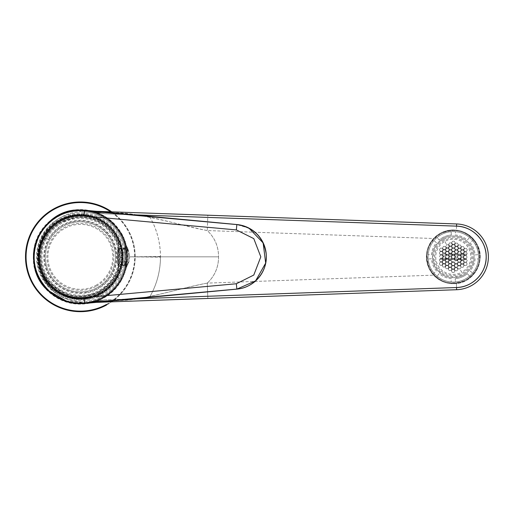 <?xml version="1.0" encoding="UTF-8"?>
<svg xmlns="http://www.w3.org/2000/svg" width="514" height="514" viewBox="0 0 514 514"><rect width="100%" height="100%" fill="white"/><g stroke="black" fill="none" stroke-linecap="round" stroke-linejoin="round"><path stroke-width="0.39" stroke-dasharray="2.57 1.93" d="M126.399 246.322L127.164 251.789L125.326 251.789L125.326 267.364L125.326 251.789L125.326 261.883L128.937 261.883L126.399 267.351A47.23 47.23 0 0 1 123.122 276.873L121.805 279.475L121.458 279.288A46.832 46.832 0 0 1 84.604 303.478A46.832 46.832 0 0 0 84.604 210.194A46.832 46.832 0 0 1 121.458 234.384L121.805 234.191L120.719 232.309A47.23 47.23 0 0 0 113.228 222.922C107.208 217.146 100.275 213.233 92.436 211.177A47.23 47.23 0 0 0 91.993 211.061L92.436 211.177C100.436 213.349 107.368 217.268 113.228 222.922L120.719 232.309L121.805 234.191L121.458 234.384A46.832 46.832 0 0 1 127.196 256.833L127.164 251.789L127.196 256.833A46.832 46.832 0 0 1 121.458 279.288L121.805 279.475L120.719 281.357L123.122 276.873L126.399 267.351L127.414 256.833L126.399 267.351L128.937 261.883L129.701 256.833L160.484 257.141A80.126 80.126 0 0 1 149.651 297.073C156.68 285.019 160.291 271.713 160.484 257.141L160.484 256.525L129.701 256.833C128.622 250.466 127.517 246.964 126.399 246.322L127.164 251.789L125.326 251.789L125.326 246.309L125.326 261.883L128.937 261.883L129.701 256.833C128.532 250.222 127.433 246.714 126.399 246.322A47.23 47.23 0 0 0 123.122 236.8L121.805 234.191L126.412 246.309L125.326 246.309M80.357 211.646L80.357 210.001L80.357 211.646A45.187 45.187 0 0 1 120.013 278.498A45.187 45.187 0 0 0 80.357 211.646C67.148 212.751 56.411 218.174 48.168 227.908L42.726 236.273L48.168 227.908C56.681 218.032 67.411 212.616 80.357 211.646M80.357 302.026A45.187 45.187 0 0 0 120.013 278.498A45.187 45.187 0 0 1 80.357 302.026C67.411 301.056 56.681 295.634 48.168 285.758C33.571 270.236 33.577 243.43 48.168 227.908C33.564 243.578 33.551 270.081 48.168 285.758L41.66 275.138C36.218 262.937 36.218 250.736 41.66 238.535L42.79 236.311A42.81 42.81 0 0 1 100.879 219.266A42.81 42.81 0 0 1 117.924 277.361L120.013 278.498L117.924 277.361A42.81 42.81 0 0 1 41.66 275.138C36.218 262.93 36.218 250.729 41.66 238.535A42.81 42.81 0 0 1 100.879 219.266A42.81 42.81 0 0 1 79.111 299.623A42.81 42.81 0 0 1 41.66 275.138L48.168 285.758C56.418 295.499 67.148 300.921 80.357 302.026L80.357 303.671L80.357 302.026M65.998 300.863L84.559 302.958M91.993 302.605A47.23 47.23 0 0 0 92.436 302.495C100.275 300.439 107.208 296.52 113.228 290.744A47.23 47.23 0 0 0 120.719 281.357L113.228 290.744C107.368 296.405 100.436 300.324 92.436 302.495L92 302.605M248.994 228.184L236.851 224.586M149.651 216.6A80.126 80.126 0 0 1 160.484 256.525C160.291 241.959 156.68 228.646 149.651 216.6M48.297 239.318L43.484 236.691A42.02 42.02 0 0 1 100.5 219.96A42.02 42.02 0 0 1 117.231 276.982A42.02 42.02 0 0 1 60.215 293.706A42.02 42.02 0 0 1 43.484 236.691L42.726 236.273L41.66 238.535A42.81 42.81 0 0 1 42.79 236.311L43.484 236.691A42.02 42.02 0 0 1 100.5 219.96A42.02 42.02 0 0 1 117.231 276.982L117.924 277.361L117.231 276.982A42.02 42.02 0 0 1 60.215 293.706A42.02 42.02 0 0 1 43.484 236.691L48.297 239.318A36.533 36.533 0 0 1 97.872 224.772A36.533 36.533 0 0 1 112.418 274.354L117.231 276.982L112.418 274.354A36.533 36.533 0 0 1 62.843 288.9A36.533 36.533 0 0 1 48.297 239.318M122.615 261.016C123.373 252.997 120.97 242.043 122.878 252.657C123.874 260.617 120.899 271.61 122.615 261.016L122.043 265.507L122.846 261.298L122.878 252.657L124.234 252.657L124.234 248.114L124.234 265.558L124.234 252.657L125.326 252.13L125.326 261.542L125.326 247.016L125.326 266.65L125.326 252.13L124.234 252.657L124.234 248.114L124.234 265.558L124.234 252.657L122.878 252.657L122.184 248.532L122.615 261.016L125.326 261.542L122.615 261.016L122.049 265.558L124.234 265.558L125.326 266.65M125.326 267.364L126.399 267.351M125.326 247.016L124.234 248.114L122.049 248.114L122.878 252.657M43.78 276.815L43.202 277.136A42.334 42.334 0 0 1 60.061 219.684A42.334 42.334 0 0 1 117.513 236.536A42.334 42.334 0 0 1 100.654 293.989A42.334 42.334 0 0 1 43.202 277.136A42.334 42.334 0 0 1 60.061 219.684A42.334 42.334 0 0 1 117.513 236.536A42.334 42.334 0 0 1 100.654 293.989A42.334 42.334 0 0 1 43.202 277.136L43.78 276.815A41.679 41.679 0 0 1 60.376 220.255A41.679 41.679 0 0 1 116.935 236.851L117.513 236.536L116.935 236.851A41.679 41.679 0 0 1 100.339 293.41A41.679 41.679 0 0 1 43.78 276.815A41.679 41.679 0 0 0 100.339 293.41A41.679 41.679 0 0 0 116.935 236.851C106.764 217.03 79.644 209.076 60.376 220.255C40.555 230.433 32.6 257.546 43.78 276.815A41.679 41.679 0 0 0 100.339 293.41A41.679 41.679 0 0 0 116.935 236.851C106.764 217.03 79.644 209.076 60.376 220.255C40.555 230.433 32.6 257.546 43.78 276.815M456.625 289.723L456.413 283.522C447.443 284.345 439.849 281.556 433.623 275.163L429.698 269.721A26.869 26.869 0 0 0 433.623 275.163C439.843 281.556 447.437 284.345 456.413 283.522C474.73 282.109 486.283 259.641 476.863 243.951C472.276 236.042 465.459 231.441 456.413 230.143C447.437 229.328 439.843 232.116 433.623 238.509L207.29 230.561C180.491 225.222 137.752 212.449 116.138 212.86L81.983 210.798L456.625 223.95L456.413 230.143C447.443 229.328 439.849 232.116 433.623 238.509L207.29 230.561L207.829 215.218L456.625 223.95A32.902 32.902 0 0 1 488.377 256.833A32.902 32.902 0 0 1 456.625 289.723L81.983 302.874L120.501 300.459C142.352 300.337 181.982 287.853 207.29 283.111C214.775 275.947 218.534 267.184 218.559 256.833C218.559 246.476 214.801 237.719 207.29 230.561L207.829 215.218L81.977 210.798A46.067 46.067 0 0 1 126.425 256.833L218.559 256.833C218.534 246.482 214.775 237.725 207.29 230.561C181.628 225.974 148.122 214.479 123.392 213.471L81.983 210.798L95.225 211.903L104.959 213.798L90.894 211.832L91.351 211.421L104.959 213.798L87.573 211.338C60.736 206.198 33.416 229.52 34.29 256.833A46.067 46.067 0 0 0 81.977 302.874L91.351 302.251L81.983 302.874A46.067 46.067 0 0 1 34.29 256.833A46.067 46.067 0 0 0 87.573 302.335L95.225 301.763L104.959 299.874L127.8 299.071L104.959 299.874L90.894 301.84L91.351 302.251L104.959 299.874L87.573 302.335C60.736 307.475 33.416 284.152 34.29 256.833A46.067 46.067 0 0 1 81.977 210.798L87.573 211.338A46.067 46.067 0 0 0 34.29 256.833A46.067 46.067 0 0 1 81.977 210.798A46.067 46.067 0 0 0 34.29 256.833A46.067 46.067 0 0 0 81.977 302.874A46.067 46.067 0 0 1 34.29 256.833A46.067 46.067 0 0 1 81.977 210.798A46.067 46.067 0 0 1 126.425 256.833A46.067 46.067 0 0 1 81.977 302.874A46.067 46.067 0 0 0 126.425 256.833C127.016 280.862 106.006 302.618 81.977 302.874A46.067 46.067 0 0 0 126.425 256.833L218.559 256.833C218.559 267.19 214.801 275.947 207.29 283.111L207.829 298.454L456.625 289.723L456.413 283.522C475.277 281.8 486.09 259.397 476.863 243.951A26.869 26.869 0 0 1 466.159 280.419A26.869 26.869 0 0 1 429.698 269.721C424.313 258.471 425.624 248.069 433.623 238.509C425.624 248.069 424.313 258.471 429.698 269.721A26.869 26.869 0 0 1 440.395 233.253A26.869 26.869 0 0 1 476.863 243.951C467.637 230.394 455.481 226.828 440.395 233.253C426.838 242.473 423.266 254.629 429.698 269.721C438.917 283.278 451.074 286.844 466.159 280.419C479.723 271.193 483.288 259.037 476.863 243.951L475.418 244.741L476.863 243.951C472.424 236.144 465.607 231.544 456.413 230.143L456.548 226.141M87.573 211.338L81.983 210.798A46.067 46.067 0 0 1 126.425 256.833C127.016 232.81 106.006 211.055 81.977 210.798L91.351 211.421L90.894 211.832L84.643 210.971M81.977 302.874L207.829 298.454L207.29 283.111L433.623 275.163L207.29 283.111C181.538 287.724 148.135 299.187 123.392 300.202L81.983 302.874M431.143 268.931L429.698 269.721L431.143 268.931A25.225 25.225 0 0 1 441.185 234.699A25.225 25.225 0 0 1 475.418 244.741A25.225 25.225 0 0 1 465.376 278.974A25.225 25.225 0 0 1 431.143 268.931A25.225 25.225 0 0 0 465.376 278.974A25.225 25.225 0 0 0 475.418 244.741A25.225 25.225 0 0 0 441.185 234.699A25.225 25.225 0 0 0 431.143 268.931A25.225 25.225 0 0 0 465.376 278.974A25.225 25.225 0 0 0 475.418 244.741A25.225 25.225 0 0 0 441.185 234.699A25.225 25.225 0 0 0 431.143 268.931M127.8 214.601L104.959 213.798L127.8 214.601M122.454 256.833C122.962 278.395 104.477 298.043 82.927 298.852C59.573 300.941 37.599 280.284 38.261 256.833C37.753 235.277 56.238 215.629 77.787 214.813C101.142 212.725 123.116 233.388 122.454 256.833M97.185 287.634C113.877 279.07 120.578 256.235 111.159 240.006C102.594 223.32 79.76 216.619 63.53 226.031A35.1 35.1 0 0 0 49.556 273.66A35.1 35.1 0 0 0 97.185 287.634A35.1 35.1 0 0 0 111.159 240.006A35.1 35.1 0 0 0 63.53 226.031A35.1 35.1 0 0 0 49.556 273.66A35.1 35.1 0 0 0 97.185 287.634M118.201 250.369L118.201 271.501A40.58 40.58 0 0 1 99.812 292.447A40.58 40.58 0 0 0 118.201 271.501L118.201 242.171A40.58 40.58 0 0 0 39.777 256.833A40.58 40.58 0 0 0 99.812 292.447A40.574 40.574 0 0 0 79.368 216.272A40.574 40.574 0 0 0 40.863 266.117A40.574 40.574 0 0 0 99.812 292.44A40.58 40.58 0 0 1 39.777 256.833A40.58 40.58 0 0 1 118.201 242.171L118.201 250.369A38.389 38.389 0 0 0 61.956 223.147A38.389 38.389 0 0 0 83.345 295.107A38.389 38.389 0 0 0 118.201 263.303M101.393 295.338A43.87 43.87 0 0 0 118.862 235.804A43.87 43.87 0 0 0 59.322 218.334A43.87 43.87 0 0 0 41.859 277.868A43.87 43.87 0 0 0 101.393 295.338M96.394 286.195A33.455 33.455 0 0 0 109.713 240.796A33.455 33.455 0 0 0 64.321 227.477A33.455 33.455 0 0 0 51.002 272.876A33.455 33.455 0 0 0 96.394 286.195M95.925 285.328A32.466 32.466 0 0 0 108.852 241.272A32.466 32.466 0 0 0 64.796 228.344A32.466 32.466 0 0 0 51.869 272.401A32.466 32.466 0 0 0 95.925 285.328M125.326 247.69L125.326 267.254L125.326 247.69M118.74 264.973L125.326 265.076L125.326 249.001L125.326 264.671L118.734 264.569L118.74 264.973L117.648 263.843L117.648 249.823L117.648 263.843L117.648 249.823L118.74 248.699L125.326 248.596L118.74 248.699L117.648 249.823L118.734 248.66L125.326 248.564L118.734 248.66L117.648 249.823L117.648 263.843L118.74 264.973L118.74 264.588L118.74 264.973L125.326 265.076L125.326 264.671L125.326 265.076L125.326 264.671L118.734 264.569L118.74 264.973L117.648 263.843L118.734 265.012L125.326 265.108L118.734 265.012L117.648 263.843L118.079 263.843L118.079 249.823L118.74 248.699L118.74 264.973M125.326 248.596L125.326 249.001L118.734 249.097L118.74 248.699L118.74 264.588L118.079 263.843L118.079 249.823L118.734 249.097L125.326 249.001L125.326 248.596L125.326 256.833L125.326 248.596M125.326 264.633L125.326 256.833L125.326 264.633M454.035 265.828L454.922 267.364L454.035 268.899L452.262 268.899L451.376 267.364L452.262 265.828L454.035 265.828L454.922 267.364L454.035 268.899L452.262 268.899L451.376 267.364L452.262 265.828L454.035 265.828M459.869 268.899L458.205 268.899L457.319 267.364L458.205 265.828L459.979 265.828L460.865 267.364L459.979 268.899L460.865 267.364L459.979 265.828L458.205 265.828L457.319 267.364L458.205 268.899L459.869 268.899L461.694 272.234A17.547 17.547 0 0 0 468.678 248.423A17.547 17.547 0 0 0 444.867 241.432A17.547 17.547 0 0 0 437.877 265.25A17.547 17.547 0 0 0 461.694 272.234M449.564 250.035L448.6 251.571L449.487 253.106L451.26 253.106L452.147 251.571L451.26 250.035L452.147 251.571L451.26 253.106L449.487 253.106L448.6 251.571L449.487 250.035L451.26 250.035L449.564 250.035L448.362 247.832L449.242 246.309L448.356 244.773L449.242 246.309L448.362 247.832L446.582 247.844L445.696 246.309L446.582 244.773L448.356 244.773L446.685 244.773L444.867 241.432M456.997 263.637L455.301 263.637L454.415 262.101L455.301 260.566L457.068 260.566L457.955 262.101L457.068 263.637L457.955 262.101L457.068 260.566L455.301 260.566L454.415 262.101L455.301 263.637L456.997 263.637L458.199 265.841M464.245 259.576L466.635 259.576L464.245 259.576L464.553 259.043L466.326 259.043L467.213 260.579L466.326 262.114L464.553 262.114L463.667 260.579L464.553 259.043L466.326 259.043L466.635 259.576L466.326 259.043L465.228 259.043L466.326 259.043L467.213 260.579L466.326 262.114L464.553 262.114L463.667 260.579L464.245 259.576L463.602 259.576L463.217 260.245L461.444 260.245L460.557 259.576L461.064 260.457L460.178 261.992L458.404 261.992L457.518 260.457L458.025 259.576L457.139 260.238L455.365 260.238L454.035 258.805L454.922 260.341L454.035 261.877L452.262 261.877L451.376 260.341L452.262 258.805L454.035 258.805L452.262 258.805L451.311 259.576L451.947 258.471L451.061 260.007L449.287 260.007L449.037 259.576L442.586 259.576L442.895 260.116L442.008 261.652L440.235 261.652L439.348 260.116L440.235 258.581L442.528 258.606L443.274 259.898L442.387 258.362L445.934 258.362L445.047 259.898L443.274 259.898L445.233 259.576L443.094 259.576M465.266 259.043L465.292 258.606L440.222 258.606L439.663 259.576L440.222 258.606L442.021 258.606L442.586 259.576L439.663 259.576L442.586 259.576M460.473 259.435L454.479 259.576L454.98 259.576L454.479 258.703L455.365 257.167L457.139 257.167L458.025 258.703L457.518 259.576L458.404 258.921L460.178 258.921L461.064 260.457L460.178 261.992L458.404 261.992L457.518 260.457L458.404 258.921L460.178 258.921L460.473 259.435L460.615 258.606L461.058 259.576L463.602 259.576L464.103 258.709L463.217 260.245L461.444 260.245L460.557 258.709L461.444 257.173L463.217 257.173L464.418 258.606L463.532 257.071L464.418 255.535L466.192 255.535L467.078 257.071L466.192 258.606L465.292 258.606M465.318 255.535L465.298 255.092L466.32 255.092L465.298 255.092M463.975 254.096L466.898 254.096L466.339 255.066L464.534 255.066L463.975 254.096L461.328 254.096L461.508 253.775L463.281 253.775L464.168 255.31L464.547 255.092L463.66 253.556L463.975 254.096L466.898 254.096L466.32 255.092L467.207 253.556L466.339 255.066L441.327 255.066L441.327 254.629L440.235 254.629L439.348 253.094L440.235 251.558L442.008 251.558L442.895 253.094L442.008 254.629L440.235 254.629L439.926 254.096L440.235 254.629L441.327 254.629M466.32 252.021L467.207 253.556L466.32 252.021L464.547 252.021L466.32 252.021M463.66 253.556L464.547 252.021L463.66 253.556M463.281 253.775L464.026 255.066L460.621 255.31L461.508 253.775L463.281 253.775M441.263 258.581L442.008 258.581L442.895 260.116L442.008 261.652L440.235 261.652L439.348 260.116L440.235 258.581L441.263 258.581L441.243 258.137L440.369 258.137L439.483 256.602L440.369 255.066L442.515 255.066L443.344 256.499L445.111 256.499L445.94 255.066L460.762 255.066L461.328 254.096L460.82 254.096L460.306 254.976L458.539 254.976L460.306 254.976L461.193 253.441L460.82 254.096L458.025 254.096L457.653 253.441L458.539 251.905L460.306 251.905L461.193 253.441L460.306 251.905L458.539 251.905L457.653 253.441L458.539 254.976L458.025 254.096L457.518 254.096L460.82 254.096M451.575 254.096L446.004 254.096L446.383 254.745L445.497 253.209L446.383 251.674L448.157 251.674L449.043 253.209L448.157 254.745L448.536 254.096L446.004 254.096L445.497 253.209L446.383 251.674L448.157 251.674L449.043 253.209L448.536 254.096L451.575 254.096L452.082 254.97L451.196 253.434L449.422 253.434L448.536 254.97L449.422 256.505L448.536 254.97L449.422 253.434L451.196 253.434L451.575 254.096L454.742 254.096L454.299 254.86L455.186 253.325L454.299 251.789L452.526 251.789L451.639 253.325L452.526 254.86L451.639 253.325L452.526 251.789L454.299 251.789L455.186 253.325L454.742 254.096L457.267 253.659L458.154 255.195L457.267 256.73L455.494 256.73L454.607 255.195L455.494 253.659L458.025 254.096M455.629 249.714L454.742 248.178L455.629 246.643L457.402 246.643L458.289 248.178L457.402 249.714L455.629 249.714L454.742 248.178L455.629 246.643L457.402 246.643L458.289 248.178L457.402 249.714L455.629 249.714M461.713 246.643L463.487 246.643L464.373 248.178L463.487 249.714L461.713 249.714L460.827 248.178L461.713 246.643L463.487 246.643L464.373 248.178L463.487 249.714L461.713 249.714L460.827 248.178L461.713 246.643M451.26 249.598L449.487 249.598L448.6 248.063L449.487 246.527L451.26 246.527L452.147 248.063L451.26 249.598L449.487 249.598L448.6 248.063L449.487 246.527L451.26 246.527L452.147 248.063L451.26 249.598M448.671 244.433L449.557 242.897L451.331 242.897L452.217 244.433L451.331 245.968L449.557 245.968L448.671 244.433L449.557 242.897L451.331 242.897L452.217 244.433L451.331 245.968L449.557 245.968L448.671 244.433M452.526 248.281L454.299 248.281L455.186 249.817L454.299 251.352L452.526 251.352L451.639 249.817L452.526 248.281L454.299 248.281L455.186 249.817L454.299 251.352L452.526 251.352L451.639 249.817L452.526 248.281M452.526 241.265L454.299 241.265L455.186 242.801L454.299 244.336L452.526 244.336L451.639 242.801L452.526 241.265L454.299 241.265L455.186 242.801L454.299 244.336L452.526 244.336L451.639 242.801L452.526 241.265M452.526 244.773L454.299 244.773L455.186 246.309L454.299 247.844L452.526 247.844L451.639 246.309L452.526 244.773L454.299 244.773L455.186 246.309L454.299 247.844L452.526 247.844L451.639 246.309L452.526 244.773M454.614 251.687L455.5 250.151L457.274 250.151L458.16 251.687L457.274 253.222L455.5 253.222L454.614 251.687L455.5 250.151L457.274 250.151L458.16 251.687L457.274 253.222L455.5 253.222L454.614 251.687M458.604 248.076L457.717 246.54L458.604 245.005L460.377 245.005L461.264 246.54L460.377 248.076L458.604 248.076L457.717 246.54L458.604 245.005L460.377 245.005L461.264 246.54L460.377 248.076L458.604 248.076M458.539 248.397L460.313 248.397L461.199 249.932L460.313 251.468L458.539 251.468L457.653 249.932L458.539 248.397L460.313 248.397L461.199 249.932L460.313 251.468L458.539 251.468L457.653 249.932L458.539 248.397M455.629 243.128L457.402 243.128L458.289 244.664L457.402 246.2L455.629 246.2L454.742 244.664L455.629 243.128L457.402 243.128L458.289 244.664L457.402 246.2L455.629 246.2L454.742 244.664L455.629 243.128M461.578 253.222L460.692 251.687L461.578 250.151L463.352 250.151L464.238 251.687L463.352 253.222L461.578 253.222L460.692 251.687L461.578 250.151L463.352 250.151L464.238 251.687L463.352 253.222L461.578 253.222M458.27 262.436L460.043 262.436L460.929 263.971L460.043 265.507L458.27 265.507L457.383 263.971L458.27 262.436L460.043 262.436L460.929 263.971L460.043 265.507L458.27 265.507L457.389 263.965L458.27 262.436M461.309 264.19L463.082 264.19L463.969 265.725L463.082 267.261L461.309 267.261L460.428 265.725L461.309 264.19L463.082 264.19L463.969 265.725L463.082 267.261L461.309 267.261L460.428 265.725L461.309 264.19M463.217 263.746L461.444 263.746L460.557 262.211L461.444 260.675L463.217 260.675L464.103 262.211L463.217 263.746L461.444 263.746L460.557 262.211L461.444 260.675L463.217 260.675L464.103 262.211L463.217 263.746M463.596 263.971L464.483 262.436L466.256 262.436L467.142 263.971L466.256 265.507L464.483 265.507L463.596 263.971L464.483 262.436L466.256 262.436L467.142 263.971L466.256 265.507L464.483 265.507L463.596 263.971M464.617 248.397L466.391 248.397L467.277 249.932L466.391 251.468L464.617 251.468L464.251 250.838L463.731 249.932L464.617 248.397L466.391 248.397L467.277 249.932L466.391 251.468L464.617 251.468L463.731 249.932L464.617 248.397M444.34 240.475A18.645 18.645 0 0 0 436.913 265.777A18.645 18.645 0 0 0 462.221 273.197A18.645 18.645 0 0 0 469.738 248.076A18.645 18.645 0 0 0 444.34 240.475M448.356 247.844L446.582 247.844L445.696 246.309L446.685 244.773M445.111 253.428L445.998 254.963L445.111 256.499L443.344 256.499L442.458 254.963L443.344 253.428L445.111 253.428L445.94 255.066L442.458 254.963L443.344 253.428L445.111 253.428M442.895 253.094L442.008 254.629L440.235 254.629L439.348 253.094L440.235 251.558L442.008 251.558L442.895 253.094M441.243 258.137L442.143 258.137L440.369 258.137L439.483 256.602L440.369 255.066L441.263 255.066L441.288 254.629M441.263 255.066L442.143 255.066L443.029 256.602L442.143 258.137L443.029 256.602L442.143 255.066M464.168 255.31L463.281 256.846L461.508 256.846L463.281 256.846L464.168 255.31M461.508 256.846L460.621 255.31L461.508 256.846M460.473 255.066L460.473 254.693M458.154 255.195L457.518 254.096L455.25 254.096L454.607 255.195L455.494 256.73L457.267 256.73L458.154 255.195M452.526 254.86L454.299 254.86L452.526 254.86M451.196 256.505L452.082 254.97L451.196 256.505L449.422 256.505L451.196 256.505M446.383 254.745L448.157 254.745L446.383 254.745M446.088 255.066L446.088 254.237M442.387 258.362L443.274 256.827L445.047 256.827L445.934 258.362L445.047 256.827L443.274 256.827L442.387 258.362M445.233 259.576L445.792 258.606L446.088 258.972L448.022 258.696L448.908 260.232L448.022 261.767L446.248 261.767L445.362 260.232L446.248 258.696L448.022 258.696L448.908 260.232L448.022 261.767L446.248 261.767L445.362 260.232L446.088 258.972M451.311 259.576L451.061 260.007L449.287 260.007L448.401 258.471L449.037 259.576L451.812 259.576L449.037 259.576M448.401 258.471L449.287 256.936L451.061 256.936L451.947 258.471L451.061 256.936L449.287 256.936L448.401 258.471M455.365 257.167L454.479 258.703L455.365 260.238L457.139 260.238L458.025 258.703L457.139 257.167L455.365 257.167M461.444 257.173L460.615 258.606L464.046 258.606L463.217 257.173L461.444 257.173M464.418 258.606L466.192 258.606L467.078 257.071L466.192 255.535L464.418 255.535L463.532 257.071L464.418 258.606L465.228 258.606L465.228 259.043M461.064 256.949L460.178 258.484L458.404 258.484L460.178 258.484L461.064 256.949L460.178 255.413L461.064 256.949M458.404 258.484L457.518 256.949L458.404 255.413L457.518 256.949L458.404 258.484M458.404 255.413L460.178 255.413L458.404 255.413M445.497 256.717L446.383 255.182L448.157 255.182L449.043 256.717L448.157 258.253L449.043 256.717L448.157 255.182L446.383 255.182L445.497 256.717L446.383 258.253L448.157 258.253L446.383 258.253L445.497 256.717M455.051 256.833L454.164 258.369L452.391 258.369L454.164 258.369L455.051 256.833L454.164 255.297L455.051 256.833M451.504 256.833L452.391 258.369L451.504 256.833L452.391 255.297L454.164 255.297L452.391 255.297L451.504 256.833M454.479 259.576L451.812 259.576L451.376 260.341L452.262 261.877L454.035 261.877L454.922 260.341L454.479 259.576L451.812 259.576M452.262 265.391L451.376 263.855L452.262 262.32L454.035 262.32L454.922 263.855L454.035 265.391L452.262 265.391L451.376 263.855L452.262 262.32L454.035 262.32L454.922 263.855L454.035 265.391L452.262 265.391M454.344 269.233L455.231 267.698L457.004 267.698L457.89 269.233L457.004 270.769L455.231 270.769L454.344 269.233L455.231 267.698L457.004 267.698L457.89 269.233L457.004 270.769L455.231 270.769L454.344 269.233M455.301 264.074L457.068 264.074L457.955 265.609L457.068 267.145L455.301 267.145L454.415 265.609L455.301 264.074L457.068 264.074L457.955 265.609L457.068 267.145L455.301 267.145L454.415 265.609L455.301 264.074M442.188 265.494L443.074 263.958L444.848 263.958L445.734 265.494L444.848 267.029L443.074 267.029L442.188 265.494L443.074 263.958L444.848 263.958L445.734 265.494L444.848 267.029L443.074 267.029L442.188 265.494M448.266 269.002L449.152 267.466L450.926 267.466L451.812 269.002L450.926 270.537L449.152 270.537L448.266 269.002L449.152 267.466L450.926 267.466L451.812 269.002L450.926 270.537L449.152 270.537L448.266 269.002M449.152 267.029L448.266 265.494L449.152 263.958L450.926 263.958L451.812 265.494L450.926 267.029L449.152 267.029L448.266 265.494L449.152 263.958L450.926 263.958L451.812 265.494L450.926 267.029L449.152 267.029M446.248 265.275L445.362 263.74L446.248 262.204L448.022 262.204L448.908 263.74L448.022 265.275L446.248 265.275L445.362 263.74L446.248 262.204L448.022 262.204L448.908 263.74L448.022 265.275L446.248 265.275M446.178 265.597L447.951 265.597L448.838 267.132L447.951 268.668L446.178 268.668L445.291 267.132L446.178 265.597L447.951 265.597L448.838 267.132L447.951 268.668L446.178 268.668L445.291 267.132L446.178 265.597M451.061 260.45L451.947 261.986L451.061 263.521L449.287 263.521L448.401 261.986L449.287 260.45L451.061 260.45L451.947 261.986L451.061 263.521L449.287 263.521L448.401 261.986L449.287 260.45L451.061 260.45M452.262 272.407L451.376 270.872L452.262 269.336L454.035 269.336L454.922 270.872L454.035 272.407L452.262 272.407L451.376 270.872L452.262 269.336L454.035 269.336L454.922 270.872L454.035 272.407L452.262 272.407M444.983 260.45L445.869 261.986L444.983 263.521L443.209 263.521L442.323 261.986L443.209 260.45L444.983 260.45L445.869 261.986L444.983 263.521L443.209 263.521L442.323 261.986L443.209 260.45L444.983 260.45M443.344 249.92L445.118 249.92L446.004 251.455L445.118 252.991L443.344 252.991L442.458 251.455L443.344 249.92L445.118 249.92L446.004 251.455L445.118 252.991L443.344 252.991L442.458 251.455L443.344 249.92M443.473 246.412L445.246 246.412L446.133 247.947L445.246 249.483L443.473 249.483L442.586 247.947L443.473 246.412L445.246 246.412L446.133 247.947L445.246 249.483L443.473 249.483L442.586 247.947L443.473 246.412M448.285 248.166L449.172 249.701L448.285 248.166L446.512 248.166L448.285 248.166M445.625 249.701L446.512 248.166L445.625 249.701L446.512 251.237L445.625 249.701M448.285 251.237L446.512 251.237L448.285 251.237L449.172 249.701L448.285 251.237M440.305 251.237L439.419 249.701L440.305 248.166L442.079 248.166L442.965 249.701L442.079 251.237L440.305 251.237L439.419 249.701L440.305 248.166L442.079 248.166L442.965 249.701L442.079 251.237L440.305 251.237M441.944 265.275L440.17 265.275L439.284 263.74L440.17 262.204L441.944 262.204L442.83 263.74L441.944 265.275L440.17 265.275L439.284 263.74L440.17 262.204L441.944 262.204L442.83 263.74L441.944 265.275M443.691 238.329A20.843 20.843 0 0 0 434.992 266.824A20.843 20.843 0 0 0 463.268 275.125A20.843 20.843 0 0 0 471.679 247.048A20.843 20.843 0 0 0 443.691 238.329M455.25 254.096L457.518 254.096M448.536 254.096L449.037 254.096M442.959 254.096L442.316 254.096M460.473 258.606L446.088 258.606M463.602 259.576L461.058 259.576M461.328 254.096L463.467 254.096M454.742 254.096L452.082 254.096M463.268 275.125A20.843 20.843 0 0 0 471.569 246.842A20.843 20.843 0 0 0 443.286 238.547C432.775 245.698 430.006 255.124 434.992 266.824C442.143 277.342 451.568 280.111 463.268 275.125M440.659 233.735A26.323 26.323 0 0 0 430.179 269.458A26.323 26.323 0 0 0 465.902 279.937A26.323 26.323 0 0 0 476.382 244.214A26.323 26.323 0 0 0 440.659 233.735C427.378 242.769 423.883 254.674 430.179 269.458C439.213 282.739 451.119 286.234 465.902 279.937C479.183 270.904 482.678 258.992 476.382 244.214C467.348 230.934 455.436 227.439 440.659 233.735M469.494 276.159C465.421 279.532 460.743 281.466 455.481 281.968L455.192 278.691L455.481 281.968A25.225 25.225 0 0 0 469.494 276.159L467.38 273.641C463.834 276.571 459.773 278.254 455.192 278.691A21.935 21.935 0 0 0 467.38 273.641L469.494 276.159M472.604 273.05A25.225 25.225 0 0 0 478.412 259.037A25.225 25.225 0 0 1 472.604 273.05L470.085 270.936A21.935 21.935 0 0 0 475.135 258.748L478.412 259.037L475.135 258.748A21.935 21.935 0 0 1 470.085 270.936L472.604 273.05M478.412 254.636A25.225 25.225 0 0 0 472.604 240.623A25.225 25.225 0 0 1 478.412 254.636L475.135 254.925A21.935 21.935 0 0 0 470.085 242.736L472.604 240.623L470.085 242.736A21.935 21.935 0 0 1 475.135 254.925L478.412 254.636M469.494 237.513A25.225 25.225 0 0 0 455.481 231.705A25.225 25.225 0 0 1 469.494 237.513L467.38 240.032A21.935 21.935 0 0 0 455.192 234.982L455.481 231.705L455.192 234.982A21.935 21.935 0 0 1 467.38 240.032L469.494 237.513M451.08 231.705A25.225 25.225 0 0 0 437.061 237.513L439.181 240.032A21.935 21.935 0 0 1 451.369 234.982A21.935 21.935 0 0 0 439.181 240.032L437.061 237.513A25.225 25.225 0 0 1 451.08 231.705L451.369 234.982L451.08 231.705M433.957 240.623A25.225 25.225 0 0 0 428.149 254.636A25.225 25.225 0 0 1 433.957 240.623L436.476 242.736A21.935 21.935 0 0 0 431.426 254.925L428.149 254.636L431.426 254.925A21.935 21.935 0 0 1 436.476 242.736L433.957 240.623M428.149 259.037A25.225 25.225 0 0 0 433.957 273.05A25.225 25.225 0 0 1 428.149 259.037L431.426 258.748A21.935 21.935 0 0 0 436.476 270.936L433.957 273.05L436.476 270.936A21.935 21.935 0 0 1 431.426 258.748L428.149 259.037M437.061 276.159A25.225 25.225 0 0 0 451.08 281.968A25.225 25.225 0 0 1 437.061 276.159L439.181 273.641A21.935 21.935 0 0 0 451.369 278.691L451.08 281.968L451.369 278.691A21.935 21.935 0 0 1 439.181 273.641L437.061 276.159M443.813 239.511A19.744 19.744 0 0 0 435.956 266.303A19.744 19.744 0 0 0 462.748 274.161A19.744 19.744 0 0 0 470.606 247.369A19.744 19.744 0 0 0 443.813 239.511M448.536 259.576L445.741 259.576M457.518 259.576L454.98 259.576M460.557 259.576L458.025 259.576M446.004 254.096L445.497 254.096M59.039 215.385A46.607 46.607 0 0 1 121.535 235.001A46.607 46.607 0 0 1 80.422 303.446A46.607 46.607 0 0 1 59.039 215.385M60.588 220.641A41.242 41.242 0 0 0 44.165 276.609A41.242 41.242 0 0 0 100.127 293.025A41.242 41.242 0 0 0 116.549 237.063A41.242 41.242 0 0 0 60.588 220.641M100.121 293.012A41.223 41.223 0 0 1 44.178 276.596A41.223 41.223 0 0 1 62.059 219.896A41.223 41.223 0 0 1 116.922 237.802A41.223 41.223 0 0 1 100.121 293.012M111.711 211.839A54.844 54.844 0 0 1 106.649 304.963M58.731 214.794C78.77 203.962 105.923 210.528 118.805 229.315C135.426 251.102 127.466 285.932 103.025 298.326C95.977 302.142 88.44 304.07 80.422 304.115C57.658 304.609 36.481 286.382 33.596 263.791C31.521 242.614 39.552 226.462 57.69 215.347L58.731 214.794M85.793 292.402A35.98 35.98 0 0 0 111.93 239.588A35.98 35.98 0 0 0 63.106 225.261A35.98 35.98 0 0 0 85.793 292.402M85.652 291.515A35.081 35.081 0 0 0 111.146 240.019A35.081 35.081 0 0 0 63.537 226.051A35.081 35.081 0 0 0 85.652 291.515M125.718 252.374L125.718 267.254L125.718 252.374M125.326 246.418L125.718 246.418L125.718 247.69M127.299 261.266L127.299 247.6L127.299 261.266M127.299 264.941A32.902 28.874 180 0 0 128.616 256.833A32.902 32.902 0 0 0 127.299 247.6C126.348 246.457 125.821 246.065 125.718 246.418M127.299 248.731A32.902 28.874 0 0 1 128.616 256.833A32.902 32.902 0 0 1 127.299 266.072L125.326 267.254M454.774 259.576L455.314 260.566M451.78 254.096L451.241 253.106M80.145 302.984A46.151 46.151 0 0 0 121.343 235.611A46.151 46.151 0 0 0 35.614 268.147A46.151 46.151 0 0 0 80.145 302.984M102.697 297.722A46.588 46.588 0 0 0 121.728 235.412A46.588 46.588 0 0 0 35.19 268.257A46.588 46.588 0 0 0 102.697 297.722M99.247 291.406A39.392 39.392 0 0 1 45.682 275.536A39.392 39.392 0 0 1 80.145 217.441A39.392 39.392 0 0 1 99.247 291.406C80.807 299.913 64.501 296.893 50.333 282.34C46.408 277.695 43.69 272.42 42.174 266.528C40.696 260.63 40.574 254.7 41.801 248.744C44.493 237.044 51.053 228.222 61.474 222.266L74.909 217.82C80.936 216.998 86.847 217.525 92.629 219.401C104.638 223.635 112.913 231.698 117.455 243.591C123.077 263.978 117.006 279.918 99.247 291.406M78.841 296.282A39.475 39.475 0 0 1 61.429 222.189A39.475 39.475 0 0 1 118.483 246.604A39.475 39.475 0 0 1 78.841 296.282M106.392 304.487A54.304 54.304 0 0 0 110.703 211.807M106.604 304.873A54.741 54.741 0 0 0 111.525 211.832M60.8 221.026A40.799 40.799 0 0 0 44.551 276.397A40.799 40.799 0 0 0 99.922 292.639A40.799 40.799 0 0 0 116.549 237.995A40.799 40.799 0 0 0 60.8 221.026M99.073 291.997A39.835 39.835 0 0 0 80.145 217.004A39.835 39.835 0 0 0 45.296 275.742A39.835 39.835 0 0 0 99.073 291.997M87.573 302.335L84.585 302.707"/><path stroke-width="0.77" d="M80.357 303.671A46.832 46.832 0 0 0 84.604 303.478A46.832 46.832 0 0 1 80.357 303.671C68.311 303.491 57.806 299.392 48.83 291.367C17.084 265.34 39.295 207.874 80.357 210.001A46.832 46.832 0 0 1 84.604 210.194A46.832 46.832 0 0 0 80.357 210.001C53.501 209.05 29.189 235.965 34.155 263.81C37.214 286.613 58.371 304.102 80.357 303.671M248.994 228.184L263.142 242.91L265.68 263.091L255.593 280.882L236.858 289.125L84.604 303.478L236.858 289.125L84.559 302.958L84.604 303.478L84.065 297.702C64.918 299.829 45.682 286.369 40.979 267.659C32.703 241.432 56.816 212.385 84.065 215.97L236.356 229.912L84.065 215.97C63.755 213.657 43.6 229.019 40.253 249.168C34.432 274.694 58.037 301.031 84.065 297.702L236.356 283.754L253.794 275.041L260.81 256.833L253.794 238.631L236.356 229.912L236.858 224.541L84.604 210.194L236.858 224.541L84.559 210.714C53.655 206.667 26.304 239.447 35.691 269.053C41.024 290.166 62.849 305.361 84.559 302.958L236.851 289.08C254.327 287.949 268.417 270.724 266.111 253.415C263.2 236.877 253.453 227.272 236.851 224.586L84.559 210.714L84.065 215.97L84.559 210.714C64.693 209.77 49.672 217.891 39.488 235.059C29.979 255.888 33.192 274.547 49.132 291.033L65.998 300.863M266.342 256.833A32.427 32.427 0 0 1 236.858 289.125A32.427 32.427 0 0 0 236.858 224.541A32.427 32.427 0 0 1 266.342 256.833M84.559 302.958L84.065 297.702L236.356 283.754L236.851 289.08L236.356 283.754L253.781 275.054L260.81 256.833L253.781 238.618L236.356 229.912L236.851 224.586M92 302.605L92.436 302.495M92 211.061L92.436 211.177M456.625 289.723L92.828 302.495L456.625 289.723A32.902 32.902 0 0 0 488.377 256.833A32.902 32.902 0 0 0 456.625 223.95L92.828 211.177L456.625 223.95A32.902 32.902 0 0 1 484.869 271.623A32.902 32.902 0 0 1 456.625 289.723A32.902 32.902 0 0 0 488.377 256.833A32.902 32.902 0 0 0 456.625 223.95L456.548 226.141L127.8 214.601L456.548 226.141L456.625 223.95L456.548 226.141A30.711 30.711 0 0 1 486.186 256.833A30.711 30.711 0 0 1 456.548 287.525L456.625 289.723L456.548 287.525L127.8 299.071L456.548 287.525C472.578 287.358 486.578 272.85 486.186 256.833C486.578 240.815 472.572 226.314 456.548 226.141M106.649 304.963A54.844 54.844 0 0 1 32.228 283.13A54.844 54.844 0 0 1 111.711 211.839M110.703 211.807A54.304 54.304 0 0 0 31.547 280.625A54.304 54.304 0 0 0 106.392 304.487M111.525 211.832A54.741 54.741 0 0 0 31.155 280.817A54.741 54.741 0 0 0 106.604 304.873"/></g></svg>
